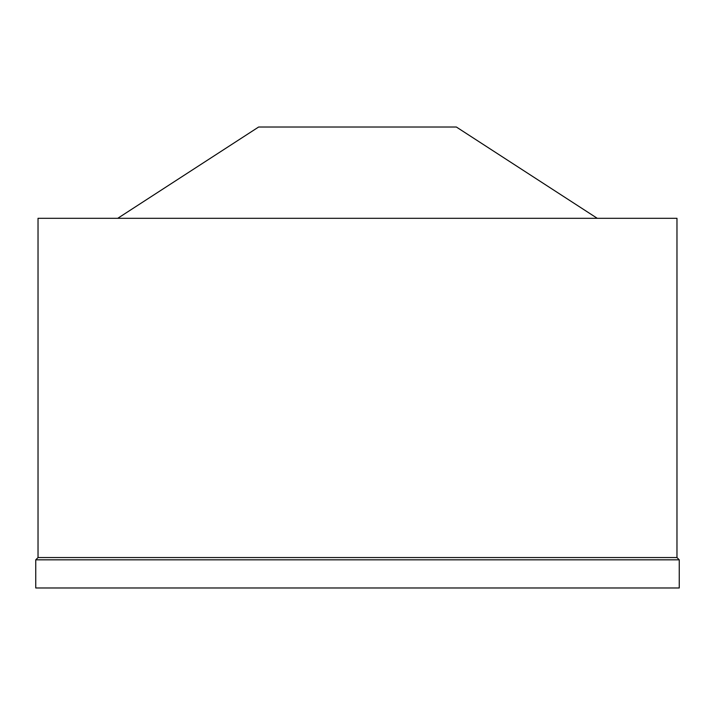 <?xml version="1.0" encoding="UTF-8"?>
<svg xmlns="http://www.w3.org/2000/svg" width="715" height="715" viewBox="0 0 715 715"><rect width="100%" height="100%" fill="white"/><g stroke="black" fill="none" stroke-linecap="round" stroke-linejoin="round"><path stroke-width="1.07" d="M597.266 218.307L456.385 127.029L258.615 127.029L117.734 218.307M676.971 218.307L38.029 218.307L38.029 557.548L676.971 557.548L676.971 218.307M676.971 557.548L679.25 559.827L35.75 559.827L38.029 557.548M35.75 559.827L35.75 587.971L679.25 587.971L679.25 559.827"/></g></svg>
